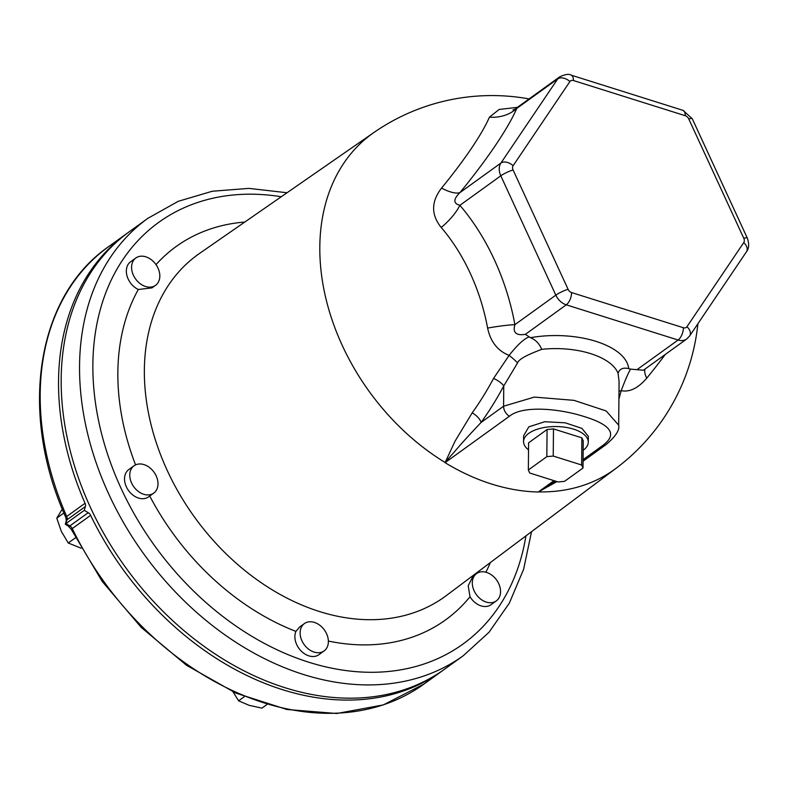 <?xml version="1.0" encoding="UTF-8"?>
<svg xmlns="http://www.w3.org/2000/svg" width="788" height="788" viewBox="0 0 788 788"><rect width="100%" height="100%" fill="white"/><g stroke="black" fill="none" stroke-linecap="round" stroke-linejoin="round"><path stroke-width="1.18" d="M135.841 257.991L130.601 261.774A16.853 12.48 54.2 0 0 126.336 270.993A16.853 12.48 54.2 0 0 138.304 289.491L152.015 287.876L155.551 285.325A16.853 12.48 54.2 0 0 159.826 276.105A16.853 12.48 54.2 0 0 151.247 259.666A16.853 12.48 54.2 0 0 135.841 257.991A16.853 12.48 54.2 0 0 131.576 267.211A16.853 12.48 54.2 0 0 140.146 283.65A16.853 12.48 54.2 0 0 155.551 285.325M134.029 465.787L128.789 469.559A16.853 12.48 54.2 0 0 131.468 493.859A16.853 12.48 54.2 0 0 148.499 496.893L153.739 493.121A16.853 12.48 54.2 0 0 151.06 468.821A16.853 12.48 54.2 0 0 134.029 465.787A16.853 12.48 54.2 0 0 136.708 490.077A16.853 12.48 54.2 0 0 153.739 493.121M304.395 623.584L299.667 626.992L295.933 631.395A16.853 12.48 54.2 0 0 299.667 649.342A16.853 12.48 54.2 0 0 315.958 656.109A16.853 12.48 54.2 0 0 318.864 654.7L324.104 650.918A16.853 12.48 54.2 0 0 325.552 631.769A16.853 12.48 54.2 0 0 307.3 622.175A16.853 12.48 54.2 0 0 304.395 623.584A16.853 12.48 54.2 0 0 302.947 642.732A16.853 12.48 54.2 0 0 321.199 652.326A16.853 12.48 54.2 0 0 324.104 650.918M476.573 573.585L473.027 576.146L468.2 585.77L470.012 596.733A16.853 12.48 54.2 0 0 491.052 604.701L496.282 600.919A16.853 12.48 54.2 0 0 500.557 591.699A16.853 12.48 54.2 0 0 491.978 575.26A16.853 12.48 54.2 0 0 476.573 573.585A16.853 12.48 54.2 0 0 472.298 582.815A16.853 12.48 54.2 0 0 480.877 599.244A16.853 12.48 54.2 0 0 496.282 600.919M463.305 655.695L444.934 668.953A269.624 199.62 -125.8 0 1 285.128 687.757A269.624 199.62 -125.8 0 1 77.431 474.957A269.624 199.62 -125.8 0 1 129.468 231.603L147.849 218.345A269.624 199.62 54.2 0 0 95.801 461.709A269.624 199.62 54.2 0 0 303.498 674.498A269.624 199.62 -125.8 0 0 463.305 655.695L489.043 632.242L509.344 603.125L523.626 569.271L531.526 531.693M442.285 670.854L423.944 684.092A269.624 199.62 -125.8 0 1 72.279 528.571L90.62 515.342A269.624 199.62 54.2 0 0 442.285 670.854A269.624 199.62 54.2 0 0 443.605 669.899M128.148 232.568A269.624 199.62 54.2 0 0 126.829 233.514A269.624 199.62 54.2 0 0 85.055 503.266A4.856 3.595 -125.8 0 1 85.39 506.526L67.039 519.755A4.856 3.595 54.2 0 0 66.714 516.495A269.624 199.62 -125.8 0 1 108.478 246.743L126.829 233.514M90.62 515.342A4.856 3.595 54.2 0 0 88.217 512.673L84.296 510.329L85.39 506.526M423.944 684.092L383.313 704.915L336.801 713.504L286.832 709.476L235.898 693.125L186.549 665.299L141.229 627.415L102.194 581.396L71.403 529.546A4.856 0.749 -25.8 0 1 72.279 528.571A4.856 3.595 54.2 0 0 69.876 525.911L65.956 523.557L84.296 510.329M65.305 524.227L66.3 520.76A4.856 2.817 16 0 1 67.039 519.755L65.305 524.227L68.477 526.276A4.856 1.645 -59.1 0 0 69.876 525.911L88.217 512.673M266.925 704.531L261.921 708.136L249.097 705.319L238.616 700.808L244.339 696.671M232.982 691.815L238.616 700.808M75.52 537.761L68.251 543.001L81.154 548.221M63.917 512.988L56.785 518.14L61.346 531.417L68.251 543.001M62.301 509.087L56.785 518.14M517.401 107.355L499.178 109.443L489.437 117.156A150.587 26.575 132.8 0 1 441.556 188.105C431.095 201.669 430.987 214.789 441.211 227.466A150.587 97.879 73.8 0 1 487.605 328.084C490.54 341.785 497.711 350.887 509.107 355.388L493.584 378.388A194.636 92.876 107.5 0 1 472.179 412.863L455.1 441.083L445.043 462.684M472.179 412.863A12.017 6.028 -144.2 0 1 481.104 422.437C458.291 446.51 455.592 450.775 451.002 455.631L445.092 462.645L509.412 416.251C522.779 405.091 559.894 408.568 584.844 416.773C611.596 425.067 617.516 434.671 602.603 445.584L583.071 459.67M445.062 462.664C460.261 471.923 475.765 479.045 491.594 484.039C507.433 489.003 522.986 491.663 538.253 492.007L556.958 481.586M583.15 450.312A32.357 15.317 -179.5 0 0 588.272 442.147L588.321 436.316L581.899 428.367L565.232 422.821L544.784 421.728L528.846 426.84L523.616 435.754L523.557 441.585A32.357 15.317 -179.5 0 0 528.531 449.84M553.984 480.66L538.293 491.978L555.402 481.104M618.925 399.004L621.19 390.661C629.573 392.375 638.093 388.218 646.761 378.171A150.587 26.575 -47.2 0 0 665.259 354.462M487.605 328.084A38.514 4.521 169.6 0 1 514.899 324.656C512.594 332.585 516.081 335.816 525.36 334.348L530.472 337.688C535.673 339.835 539.416 343.726 541.711 349.34C530.127 353.763 518.888 358.56 517.558 362.963L503.759 385.953A205.934 98.264 107.5 0 1 481.104 422.437L503.581 406.224L534.333 397.093L574.038 400.353L606.159 410.952L618.688 425.195L619.072 381.49L618.087 373.374C619.466 368.912 623.013 367.326 628.716 368.607L630.607 369.119C628.676 372.054 625.544 379.235 621.19 390.661L618.994 391.222M602.603 445.584A9.633 7.131 -125.8 0 0 606.139 444.54L606.139 444.54C615.674 436.414 619.851 429.972 618.688 425.195L618.688 425.254M528.748 337.057C523.685 339.096 517.135 345.203 509.107 355.388A12.017 1.783 -140.6 0 1 517.558 362.963M630.607 369.119L643.382 370.242L686.683 339.007L689.687 335.895L746.482 251.746C749.063 248.368 749.329 243.807 747.29 238.055L692.268 118.722L682.91 110.32L571.093 75.126C569.025 73.717 565.232 74.289 559.697 76.84A14.479 10.727 54.2 0 0 557.707 78.908L516.79 108.419A178.6 31.52 132.8 0 1 459.995 192.567C453.208 199.236 453.169 203.491 459.887 205.323A178.6 116.082 73.8 0 1 514.899 324.656L555.826 295.145A14.479 10.727 54.2 0 0 566.276 304.828L678.094 340.022L637.177 369.533M441.211 227.466A38.514 16.775 139.4 0 0 459.887 205.323L500.804 175.803L555.826 295.145A9.633 1.655 155.2 0 1 568.099 289.314A4.856 3.595 54.2 0 0 571.605 292.565L683.423 327.749A9.633 4.59 107.5 0 1 678.094 340.022A14.479 10.727 54.2 0 0 686.683 339.007M441.556 188.105A38.514 12.529 -140.7 0 0 459.995 192.567L500.912 163.047A14.479 10.727 54.2 0 0 500.804 175.803A9.633 1.655 155.2 0 1 513.077 169.981L568.099 289.314M489.437 117.156A38.514 33.825 -156.4 0 0 516.79 108.419L512.958 109.965M646.761 378.171A38.514 12.529 39.3 0 1 645.067 369.03M493.584 378.388A12.017 3.901 -151.8 0 1 503.759 385.953L503.581 406.224A9.633 7.131 54.2 0 0 509.412 416.251M588.272 442.147A32.357 15.317 -179.5 0 0 565.183 427.254A32.357 15.317 -179.5 0 0 528.797 433.331A32.357 15.317 -179.5 0 0 523.557 441.585M581.879 437.852L583.238 440.896L583.002 468.033L581.643 464.999L581.879 437.852L553.471 428.908L547.069 429.509L528.59 442.836L528.354 469.983L529.713 473.017L558.121 481.961L564.523 481.36L583.002 468.033M528.354 469.983L546.833 456.646L547.069 429.509M546.833 456.646L553.235 456.055L553.471 428.908M553.235 456.055L581.643 464.999M281.296 196.734A259.991 192.489 54.2 0 0 93.299 381.422A259.991 192.489 54.2 0 0 308.827 662.235A259.991 192.489 -125.8 0 0 525.931 535.879M244.782 222.058A230.204 170.435 54.2 0 0 156.004 264.62M138.304 289.491A230.204 170.435 54.2 0 0 135.566 464.881M149.72 496.016A230.204 170.435 54.2 0 0 295.933 631.395M470.012 596.733A230.204 170.435 -125.8 0 1 328.369 641.058M490.372 562.543A230.204 170.435 -125.8 0 1 485.881 572.216M85.055 503.266L66.714 516.495A4.856 0.906 -23.7 0 0 65.857 517.529C18.548 413.01 36.287 296.662 108.478 246.743M538.667 491.83A12.017 3.713 69.5 0 1 538.775 491.889A207.017 153.266 -125.8 0 0 616.147 468.23L446.323 595.58A210.948 156.182 -125.8 0 1 319.573 611.557A210.948 156.182 54.2 0 1 156.625 443.743A210.948 156.182 54.2 0 1 199.531 253.431L373.965 132.473A207.017 153.266 -125.8 0 0 324.686 293.185A207.017 153.266 -125.8 0 0 444.856 462.329A12.017 9.574 -176.8 0 1 445.131 462.389M541.711 349.34A62.626 29.658 0.5 0 1 618.087 373.374M530.472 337.688A72.26 34.209 0.5 0 1 628.716 368.607M571.605 292.565A9.633 4.59 107.5 0 1 566.276 304.828L525.36 334.348M683.423 327.749A4.856 3.595 54.2 0 0 686.959 326.724A9.633 6.245 34 0 1 689.687 335.895M686.959 326.724L743.754 242.576A4.856 3.595 54.2 0 0 743.793 238.301L688.771 118.968A4.856 3.595 54.2 0 0 685.264 115.718L573.457 80.534A4.856 3.595 54.2 0 0 569.911 81.558L513.116 165.707A4.856 3.595 54.2 0 0 513.077 169.981M569.911 81.558A9.633 6.245 -146 0 0 557.707 78.908L500.912 163.047A9.633 6.245 -146 0 1 513.116 165.707M743.754 242.576A9.633 6.245 34 0 1 746.482 251.746M743.793 238.301A9.633 1.655 -24.8 0 1 747.29 238.055M688.771 118.968A9.633 1.655 -24.8 0 1 692.268 118.722M685.264 115.718A9.633 4.59 -72.5 0 0 682.91 110.32M573.457 80.534A9.633 4.59 -72.5 0 0 571.093 75.126M147.849 218.345L178.216 201.324L212.258 191.248L248.89 188.381L287.039 192.745M71.403 529.546L68.477 526.276M66.3 520.76L65.857 517.529M606.139 444.54L583.061 461.197M616.147 468.23A207.037 207.037 0 0 0 697.892 323.75M529.083 98.924A207.037 207.037 0 0 0 373.965 132.473M559.697 76.84L516.396 108.074"/></g></svg>
